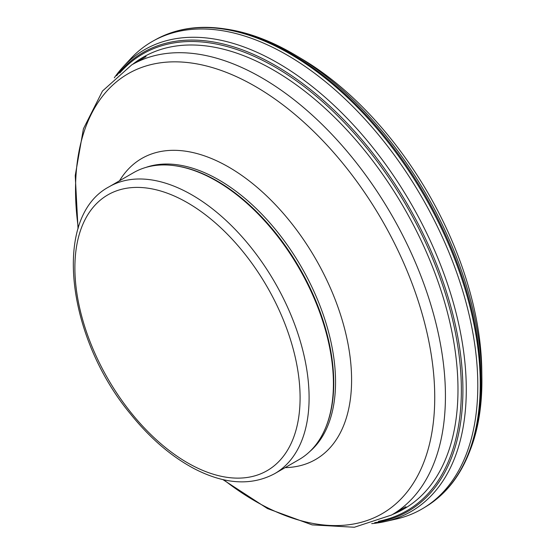 <?xml version="1.0" encoding="UTF-8"?>
<svg xmlns="http://www.w3.org/2000/svg" width="555" height="555" viewBox="0 0 555 555"><rect width="100%" height="100%" fill="white"/><g stroke="black" fill="none" stroke-linecap="round" stroke-linejoin="round"><path stroke-width="0.83" d="M469.301 452.429C459.762 476.683 445.325 494.734 425.99 506.583A269.799 155.768 -120 0 0 426.011 506.562A269.799 155.768 -120 0 0 464.771 288.149A269.799 155.768 -120 0 0 286.852 52.101A269.799 155.768 -120 0 0 156.212 39.308C176.143 28.492 198.995 25.01 224.768 28.881A269.369 155.518 -120 0 1 287.844 51.782A269.369 155.518 -120 0 1 469.301 452.429L470.258 449.973A267.552 154.47 -120 0 0 481.879 377.969L481.782 370.24A257.874 148.886 -120 0 0 302.197 59.17L295.544 55.216M481.879 377.969A267.552 154.47 -120 0 0 295.558 55.222A267.552 154.47 -120 0 0 289.932 51.976A267.552 154.47 -120 0 0 227.37 29.276L224.768 28.881M395.847 519.14A269.862 155.802 -120 0 0 423.576 508.047A269.862 155.802 -120 0 0 462.364 289.765A269.862 155.802 -120 0 0 284.659 53.662A269.862 155.802 -120 0 0 153.7 40.688A269.862 155.802 -120 0 0 130.314 59.08L123.085 66.898A266.608 153.929 -120 0 0 114.316 77.804M371.704 523.615A266.608 153.929 -120 0 0 385.441 521.492A266.608 153.929 -120 0 0 457.521 318.82A266.608 153.929 -120 0 0 276.945 62.486A266.608 153.929 -120 0 0 123.085 66.898M392.565 514.45A260.801 150.578 -120 0 0 446.817 310.113A260.801 150.578 -120 0 0 273.899 70.312A260.801 150.578 -120 0 0 132.68 64.318M109.182 186.744L133.505 172.695A165.612 95.62 60 0 1 174.527 165.674L175.47 165.806A164.974 95.252 60 0 1 217.095 180.972A164.974 95.252 60 0 1 326.069 426.656L325.709 427.53A165.612 95.62 60 0 1 299.117 459.547L274.794 473.588C251.609 486.013 224.858 484.439 194.541 468.85C171.433 456.633 150.003 438.235 130.245 413.655C66.191 336.434 52.087 216.721 109.182 186.744A165.612 95.62 60 0 1 191.988 194.944A165.612 95.62 60 0 1 300.186 340.881A165.612 95.62 60 0 1 274.794 473.588M174.527 165.674A165.612 95.62 60 0 1 216.311 180.902A165.612 95.62 60 0 1 325.709 427.53M374.694 522.65A264.901 152.944 -120 0 0 455.634 326.125A264.901 152.944 -120 0 0 275.231 65.386A264.901 152.944 -120 0 0 116.647 75.695M378.468 521.284A263.819 152.313 -120 0 0 453.303 322.774A263.819 152.313 -120 0 0 274.663 66.85A263.819 152.313 -120 0 0 119.72 73.107M156.212 39.308A269.799 155.768 -120 0 0 156.205 39.315L153.7 40.688M119.526 180.77A173.805 100.344 60 0 1 228.695 167.069A173.805 100.344 60 0 1 348.11 344.384A173.805 100.344 60 0 1 285.138 467.622M145.792 167.45A164.974 95.252 60 0 1 218.892 179.931A164.974 95.252 60 0 1 324.099 317.176A164.974 95.252 60 0 1 309.808 451.527M187.486 202.742A159.243 91.943 60 0 1 285.006 454.073A159.243 91.943 60 0 1 89.972 341.478A159.243 91.943 60 0 1 187.486 202.742M78.033 228.715L75.237 175.567L83.416 128.802L102.488 91.027L131.722 64.873A259.886 150.044 60 0 1 261.669 77.742A259.886 150.044 60 0 1 431.443 306.755A259.886 150.044 60 0 1 391.608 515.005L405.927 506.736M78.297 227.869A254.003 146.645 60 0 1 255.133 86.316A254.003 146.645 60 0 1 434.045 415.202A254.003 146.645 60 0 1 223.734 479.777M425.99 506.583L423.541 508.068M395.916 519.119L385.531 521.471M131.722 64.873L146.048 56.603M391.608 515.005L354.34 527.25L312.09 524.877L267.496 508.574L222.874 479.582"/></g></svg>
